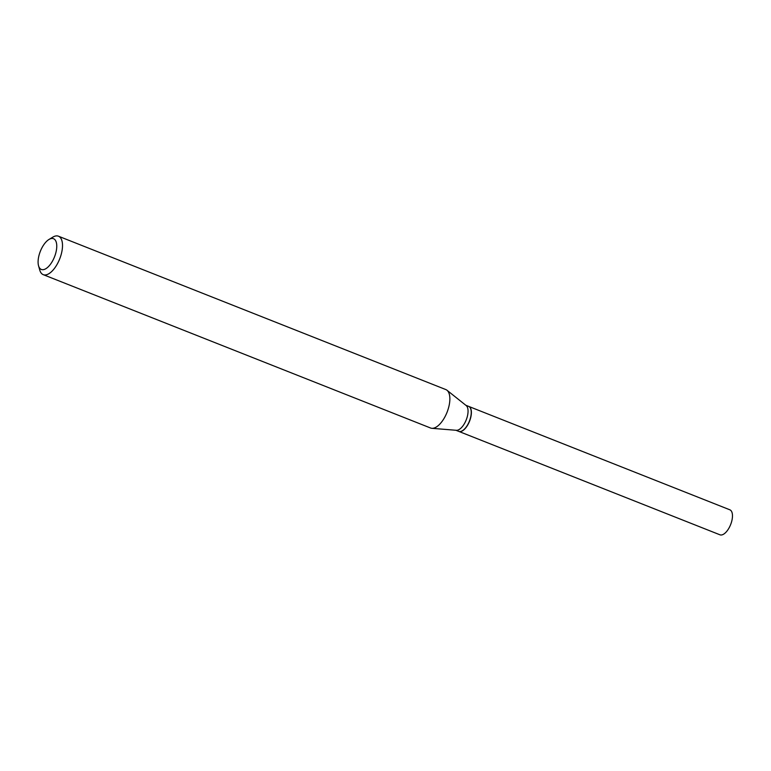 <?xml version="1.0" encoding="UTF-8"?>
<svg xmlns="http://www.w3.org/2000/svg" width="771" height="771" viewBox="0 0 771 771"><rect width="100%" height="100%" fill="white"/><g stroke="black" fill="none" stroke-linecap="round" stroke-linejoin="round"><path stroke-width="1.16" d="M468.749 406.423L729.829 509.795A13.444 6.187 -68.4 0 1 730.638 524.579A13.444 6.187 -68.4 0 1 719.931 534.795L458.851 431.423A13.444 6.187 -68.4 0 0 469.549 421.207A13.444 6.187 -68.4 0 0 468.749 406.423A13.444 6.187 -68.4 0 0 468.672 406.394M53.517 238.692A16.538 7.614 -68.4 0 0 48.968 239.473A16.538 7.614 -68.4 0 0 38.55 265.773A16.538 7.614 -68.4 0 0 41.335 269.455A16.538 7.614 -68.4 0 0 54.5 256.878A16.538 7.614 -68.4 0 0 53.517 238.692M38.55 265.773L39.745 270.043A20.672 9.512 -68.4 0 0 43.224 274.649L430.594 428.011A20.672 9.512 -68.4 0 0 431.895 428.31A20.672 9.512 -68.4 0 0 447.045 412.292A20.672 9.512 -68.4 0 0 446.968 390.242A20.672 9.512 -68.4 0 0 445.811 389.567L58.451 236.205A20.672 9.512 -68.4 0 0 52.765 237.169L48.968 239.473M462.484 430.69A13.271 6.11 -68.4 0 0 462.561 430.642L462.398 430.738A13.444 6.187 -68.4 0 1 458.706 431.365L455.921 430.266M462.398 430.738A13.444 6.187 -68.4 0 0 470.869 409.362A13.444 6.187 -68.4 0 0 468.604 406.365L465.819 405.267M431.895 428.31L456.374 430.305A13.444 6.187 -68.4 0 0 466.224 419.887A13.444 6.187 -68.4 0 0 466.176 405.546L446.968 390.242M43.224 274.649A20.672 9.512 -68.4 0 0 59.685 258.931A20.672 9.512 -68.4 0 0 58.451 236.205M462.561 430.642A13.271 6.11 -68.4 0 0 470.917 409.546A13.271 6.11 -68.4 0 0 470.888 409.449"/></g></svg>
